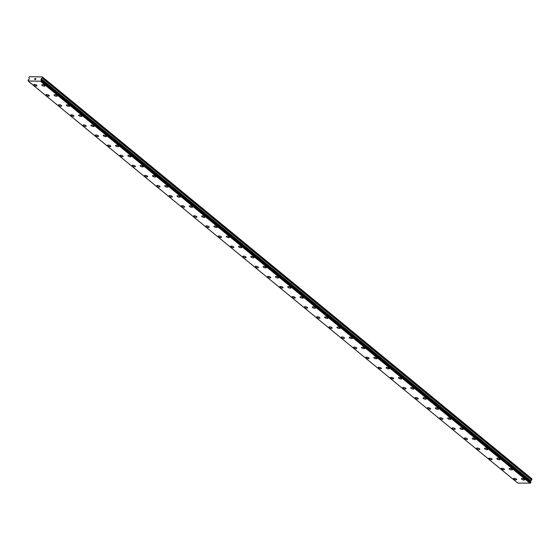 <?xml version="1.0" encoding="UTF-8"?>
<svg xmlns="http://www.w3.org/2000/svg" width="560" height="560" viewBox="0 0 560 560"><rect width="100%" height="100%" fill="white"/><g stroke="black" fill="none" stroke-linecap="round" stroke-linejoin="round"><path stroke-width="0.84" d="M44.996 85.911A1.708 0.588 17.4 0 1 43.764 86.1A1.708 0.588 17.4 0 1 42.014 85.372A1.708 0.588 17.4 0 1 41.734 84.889A1.708 0.588 17.4 0 1 42.966 84.7A1.708 0.588 17.4 0 1 44.723 85.428A1.708 0.588 17.4 0 1 44.996 85.911A1.708 0.588 17.4 0 1 43.764 86.107A1.708 0.588 17.4 0 1 42.014 85.379A1.708 0.588 17.4 0 1 41.734 84.889M57.295 96.012A1.708 0.588 17.4 0 1 56.063 96.201A1.708 0.588 17.4 0 1 54.313 95.473A1.708 0.588 17.4 0 1 54.033 94.99A1.708 0.588 17.4 0 1 55.265 94.801A1.708 0.588 17.4 0 1 57.022 95.529A1.708 0.588 17.4 0 1 57.295 96.012A1.708 0.588 17.4 0 1 56.063 96.201A1.708 0.588 17.4 0 1 54.313 95.473A1.708 0.588 17.4 0 1 54.033 94.99M69.594 106.113A1.708 0.588 17.4 0 1 68.362 106.302A1.708 0.588 17.4 0 1 66.612 105.574A1.708 0.588 17.4 0 1 66.332 105.091A1.708 0.588 17.4 0 1 67.564 104.895A1.708 0.588 17.4 0 1 69.321 105.623A1.708 0.588 17.4 0 1 69.594 106.113A1.708 0.588 17.4 0 1 68.362 106.295A1.708 0.588 17.4 0 1 66.612 105.567A1.708 0.588 17.4 0 1 66.332 105.084M81.893 116.207A1.708 0.588 17.4 0 1 80.661 116.396A1.708 0.588 17.4 0 1 78.911 115.668A1.708 0.588 17.4 0 1 78.631 115.185A1.708 0.588 17.4 0 1 79.863 114.996A1.708 0.588 17.4 0 1 81.62 115.724A1.708 0.588 17.4 0 1 81.893 116.207A1.708 0.588 17.4 0 1 80.661 116.403A1.708 0.588 17.4 0 1 78.911 115.675A1.708 0.588 17.4 0 1 78.631 115.185M94.192 126.308A1.708 0.588 17.4 0 1 92.96 126.497A1.708 0.588 17.4 0 1 91.21 125.769A1.708 0.588 17.4 0 1 90.93 125.286A1.708 0.588 17.4 0 1 92.162 125.097A1.708 0.588 17.4 0 1 93.919 125.825A1.708 0.588 17.4 0 1 94.192 126.308A1.708 0.588 17.4 0 1 92.96 126.497A1.708 0.588 17.4 0 1 91.21 125.769A1.708 0.588 17.4 0 1 90.93 125.286M106.491 136.402A1.708 0.588 17.4 0 1 105.259 136.591A1.708 0.588 17.4 0 1 103.509 135.863A1.708 0.588 17.4 0 1 103.229 135.38A1.708 0.588 17.4 0 1 104.461 135.191A1.708 0.588 17.4 0 1 106.218 135.919A1.708 0.588 17.4 0 1 106.491 136.409A1.708 0.588 17.4 0 1 105.259 136.598A1.708 0.588 17.4 0 1 103.509 135.87A1.708 0.588 17.4 0 1 103.229 135.387M118.79 146.503A1.708 0.588 17.4 0 1 117.558 146.692A1.708 0.588 17.4 0 1 115.808 145.964A1.708 0.588 17.4 0 1 115.528 145.481A1.708 0.588 17.4 0 1 116.76 145.292A1.708 0.588 17.4 0 1 118.517 146.02A1.708 0.588 17.4 0 1 118.79 146.503A1.708 0.588 17.4 0 1 117.558 146.692A1.708 0.588 17.4 0 1 115.808 145.971A1.708 0.588 17.4 0 1 115.528 145.481M131.089 156.604A1.708 0.588 17.4 0 1 129.857 156.786A1.708 0.588 17.4 0 1 128.107 156.065A1.708 0.588 17.4 0 1 127.827 155.582A1.708 0.588 17.4 0 1 129.059 155.393A1.708 0.588 17.4 0 1 130.816 156.121A1.708 0.588 17.4 0 1 131.089 156.604A1.708 0.588 17.4 0 1 129.857 156.793A1.708 0.588 17.4 0 1 128.107 156.065A1.708 0.588 17.4 0 1 127.827 155.582M143.388 166.698A1.708 0.588 17.4 0 1 142.156 166.887A1.708 0.588 17.4 0 1 140.406 166.159A1.708 0.588 17.4 0 1 140.126 165.676A1.708 0.588 17.4 0 1 141.358 165.487A1.708 0.588 17.4 0 1 143.115 166.215A1.708 0.588 17.4 0 1 143.388 166.698A1.708 0.588 17.4 0 1 142.156 166.894A1.708 0.588 17.4 0 1 140.406 166.166A1.708 0.588 17.4 0 1 140.126 165.683M155.687 176.799A1.708 0.588 17.4 0 1 154.455 176.988A1.708 0.588 17.4 0 1 152.705 176.26A1.708 0.588 17.4 0 1 152.425 175.777A1.708 0.588 17.4 0 1 153.657 175.588A1.708 0.588 17.4 0 1 155.414 176.316A1.708 0.588 17.4 0 1 155.687 176.799A1.708 0.588 17.4 0 1 154.455 176.988A1.708 0.588 17.4 0 1 152.705 176.26A1.708 0.588 17.4 0 1 152.425 175.777M167.986 186.9A1.708 0.588 17.4 0 1 166.754 187.089A1.708 0.588 17.4 0 1 165.004 186.361A1.708 0.588 17.4 0 1 164.724 185.878A1.708 0.588 17.4 0 1 165.956 185.689A1.708 0.588 17.4 0 1 167.713 186.417A1.708 0.588 17.4 0 1 167.986 186.9A1.708 0.588 17.4 0 1 166.754 187.082A1.708 0.588 17.4 0 1 165.004 186.361A1.708 0.588 17.4 0 1 164.731 185.878M180.285 196.994A1.708 0.588 17.4 0 1 179.053 197.183A1.708 0.588 17.4 0 1 177.303 196.455A1.708 0.588 17.4 0 1 177.03 195.972A1.708 0.588 17.4 0 1 178.255 195.783A1.708 0.588 17.4 0 1 180.012 196.511A1.708 0.588 17.4 0 1 180.285 196.994A1.708 0.588 17.4 0 1 179.053 197.19A1.708 0.588 17.4 0 1 177.303 196.462A1.708 0.588 17.4 0 1 177.023 195.979M192.584 207.095A1.708 0.588 17.4 0 1 191.352 207.284A1.708 0.588 17.4 0 1 189.602 206.556A1.708 0.588 17.4 0 1 189.329 206.073A1.708 0.588 17.4 0 1 190.554 205.884A1.708 0.588 17.4 0 1 192.311 206.612A1.708 0.588 17.4 0 1 192.584 207.095A1.708 0.588 17.4 0 1 191.352 207.284A1.708 0.588 17.4 0 1 189.602 206.556A1.708 0.588 17.4 0 1 189.322 206.073M204.883 217.189A1.708 0.588 17.4 0 1 203.651 217.378A1.708 0.588 17.4 0 1 201.901 216.65A1.708 0.588 17.4 0 1 201.628 216.174A1.708 0.588 17.4 0 1 202.853 215.978A1.708 0.588 17.4 0 1 204.61 216.706A1.708 0.588 17.4 0 1 204.883 217.196A1.708 0.588 17.4 0 1 203.651 217.385A1.708 0.588 17.4 0 1 201.901 216.657A1.708 0.588 17.4 0 1 201.621 216.174M217.182 227.29A1.708 0.588 17.4 0 1 215.95 227.479A1.708 0.588 17.4 0 1 214.2 226.751A1.708 0.588 17.4 0 1 213.927 226.268A1.708 0.588 17.4 0 1 215.152 226.079A1.708 0.588 17.4 0 1 216.909 226.807A1.708 0.588 17.4 0 1 217.182 227.29A1.708 0.588 17.4 0 1 215.95 227.486A1.708 0.588 17.4 0 1 214.2 226.758A1.708 0.588 17.4 0 1 213.92 226.268M229.481 237.391A1.708 0.588 17.4 0 1 228.249 237.58A1.708 0.588 17.4 0 1 226.499 236.852A1.708 0.588 17.4 0 1 226.219 236.369A1.708 0.588 17.4 0 1 227.451 236.18A1.708 0.588 17.4 0 1 229.208 236.908A1.708 0.588 17.4 0 1 229.481 237.391A1.708 0.588 17.4 0 1 228.249 237.58A1.708 0.588 17.4 0 1 226.499 236.852A1.708 0.588 17.4 0 1 226.226 236.369M241.78 247.485A1.708 0.588 17.4 0 1 240.548 247.674A1.708 0.588 17.4 0 1 238.798 246.946A1.708 0.588 17.4 0 1 238.525 246.463A1.708 0.588 17.4 0 1 239.75 246.274A1.708 0.588 17.4 0 1 241.507 247.002A1.708 0.588 17.4 0 1 241.78 247.492A1.708 0.588 17.4 0 1 240.548 247.681A1.708 0.588 17.4 0 1 238.798 246.953A1.708 0.588 17.4 0 1 238.518 246.47M254.079 257.586A1.708 0.588 17.4 0 1 252.847 257.775A1.708 0.588 17.4 0 1 251.097 257.047A1.708 0.588 17.4 0 1 250.824 256.564A1.708 0.588 17.4 0 1 252.049 256.375A1.708 0.588 17.4 0 1 253.806 257.103A1.708 0.588 17.4 0 1 254.079 257.586A1.708 0.588 17.4 0 1 252.847 257.782A1.708 0.588 17.4 0 1 251.097 257.054A1.708 0.588 17.4 0 1 250.817 256.564M266.378 267.687A1.708 0.588 17.4 0 1 265.146 267.876A1.708 0.588 17.4 0 1 263.396 267.148A1.708 0.588 17.4 0 1 263.123 266.665A1.708 0.588 17.4 0 1 264.348 266.476A1.708 0.588 17.4 0 1 266.105 267.204A1.708 0.588 17.4 0 1 266.378 267.687A1.708 0.588 17.4 0 1 265.146 267.876A1.708 0.588 17.4 0 1 263.396 267.148A1.708 0.588 17.4 0 1 263.116 266.665M278.677 277.788A1.708 0.588 17.4 0 1 277.445 277.977A1.708 0.588 17.4 0 1 275.695 277.249A1.708 0.588 17.4 0 1 275.415 276.766A1.708 0.588 17.4 0 1 276.647 276.57A1.708 0.588 17.4 0 1 278.404 277.298A1.708 0.588 17.4 0 1 278.677 277.788A1.708 0.588 17.4 0 1 277.445 277.97A1.708 0.588 17.4 0 1 275.695 277.242A1.708 0.588 17.4 0 1 275.422 276.759M290.976 287.882A1.708 0.588 17.4 0 1 289.744 288.078A1.708 0.588 17.4 0 1 287.994 287.35A1.708 0.588 17.4 0 1 287.714 286.86A1.708 0.588 17.4 0 1 288.946 286.671A1.708 0.588 17.4 0 1 290.703 287.399A1.708 0.588 17.4 0 1 290.976 287.882A1.708 0.588 17.4 0 1 289.744 288.071A1.708 0.588 17.4 0 1 287.994 287.343A1.708 0.588 17.4 0 1 287.721 286.86M303.275 297.983A1.708 0.588 17.4 0 1 302.043 298.172A1.708 0.588 17.4 0 1 300.293 297.444A1.708 0.588 17.4 0 1 300.02 296.961A1.708 0.588 17.4 0 1 301.245 296.772A1.708 0.588 17.4 0 1 303.002 297.5A1.708 0.588 17.4 0 1 303.275 297.983A1.708 0.588 17.4 0 1 302.043 298.172A1.708 0.588 17.4 0 1 300.293 297.444A1.708 0.588 17.4 0 1 300.013 296.961M315.574 308.077A1.708 0.588 17.4 0 1 314.342 308.266A1.708 0.588 17.4 0 1 312.592 307.538A1.708 0.588 17.4 0 1 312.319 307.055A1.708 0.588 17.4 0 1 313.544 306.866A1.708 0.588 17.4 0 1 315.301 307.594A1.708 0.588 17.4 0 1 315.574 308.084A1.708 0.588 17.4 0 1 314.342 308.273A1.708 0.588 17.4 0 1 312.592 307.545A1.708 0.588 17.4 0 1 312.312 307.062M327.873 318.178A1.708 0.588 17.4 0 1 326.641 318.367A1.708 0.588 17.4 0 1 324.891 317.639A1.708 0.588 17.4 0 1 324.618 317.156A1.708 0.588 17.4 0 1 325.843 316.967A1.708 0.588 17.4 0 1 327.6 317.695A1.708 0.588 17.4 0 1 327.873 318.178A1.708 0.588 17.4 0 1 326.641 318.367A1.708 0.588 17.4 0 1 324.891 317.639A1.708 0.588 17.4 0 1 324.611 317.156M340.172 328.279A1.708 0.588 17.4 0 1 338.94 328.461A1.708 0.588 17.4 0 1 337.19 327.74A1.708 0.588 17.4 0 1 336.917 327.257A1.708 0.588 17.4 0 1 338.142 327.068A1.708 0.588 17.4 0 1 339.899 327.796A1.708 0.588 17.4 0 1 340.172 328.279A1.708 0.588 17.4 0 1 338.94 328.468A1.708 0.588 17.4 0 1 337.19 327.74A1.708 0.588 17.4 0 1 336.91 327.257M352.471 338.373A1.708 0.588 17.4 0 1 351.239 338.569A1.708 0.588 17.4 0 1 349.489 337.841A1.708 0.588 17.4 0 1 349.209 337.358A1.708 0.588 17.4 0 1 350.441 337.162A1.708 0.588 17.4 0 1 352.198 337.89A1.708 0.588 17.4 0 1 352.471 338.373A1.708 0.588 17.4 0 1 351.239 338.562A1.708 0.588 17.4 0 1 349.489 337.834A1.708 0.588 17.4 0 1 349.216 337.351M364.77 348.474A1.708 0.588 17.4 0 1 363.538 348.663A1.708 0.588 17.4 0 1 361.788 347.935A1.708 0.588 17.4 0 1 361.515 347.452A1.708 0.588 17.4 0 1 362.74 347.263A1.708 0.588 17.4 0 1 364.497 347.991A1.708 0.588 17.4 0 1 364.77 348.474A1.708 0.588 17.4 0 1 363.538 348.663A1.708 0.588 17.4 0 1 361.788 347.935A1.708 0.588 17.4 0 1 361.515 347.452M377.069 358.568A1.708 0.588 17.4 0 1 375.837 358.757A1.708 0.588 17.4 0 1 374.087 358.029A1.708 0.588 17.4 0 1 373.814 357.553A1.708 0.588 17.4 0 1 375.039 357.364A1.708 0.588 17.4 0 1 376.796 358.085A1.708 0.588 17.4 0 1 377.069 358.575A1.708 0.588 17.4 0 1 375.837 358.764A1.708 0.588 17.4 0 1 374.087 358.036A1.708 0.588 17.4 0 1 373.814 357.553M389.368 368.669A1.708 0.588 17.4 0 1 388.136 368.858A1.708 0.588 17.4 0 1 386.386 368.13A1.708 0.588 17.4 0 1 386.113 367.647A1.708 0.588 17.4 0 1 387.338 367.458A1.708 0.588 17.4 0 1 389.095 368.186A1.708 0.588 17.4 0 1 389.368 368.669A1.708 0.588 17.4 0 1 388.136 368.865A1.708 0.588 17.4 0 1 386.386 368.137A1.708 0.588 17.4 0 1 386.113 367.647M401.667 378.77A1.708 0.588 17.4 0 1 400.435 378.959A1.708 0.588 17.4 0 1 398.685 378.231A1.708 0.588 17.4 0 1 398.412 377.748A1.708 0.588 17.4 0 1 399.637 377.559A1.708 0.588 17.4 0 1 401.394 378.287A1.708 0.588 17.4 0 1 401.667 378.77A1.708 0.588 17.4 0 1 400.435 378.959A1.708 0.588 17.4 0 1 398.685 378.231A1.708 0.588 17.4 0 1 398.412 377.748M413.966 388.864A1.708 0.588 17.4 0 1 412.734 389.053A1.708 0.588 17.4 0 1 410.984 388.325A1.708 0.588 17.4 0 1 410.711 387.842A1.708 0.588 17.4 0 1 411.936 387.653A1.708 0.588 17.4 0 1 413.693 388.381A1.708 0.588 17.4 0 1 413.966 388.871A1.708 0.588 17.4 0 1 412.734 389.06A1.708 0.588 17.4 0 1 410.984 388.332A1.708 0.588 17.4 0 1 410.711 387.849M426.265 398.965A1.708 0.588 17.4 0 1 425.033 399.154A1.708 0.588 17.4 0 1 423.283 398.426A1.708 0.588 17.4 0 1 423.01 397.943A1.708 0.588 17.4 0 1 424.235 397.754A1.708 0.588 17.4 0 1 425.992 398.482A1.708 0.588 17.4 0 1 426.265 398.965A1.708 0.588 17.4 0 1 425.033 399.161A1.708 0.588 17.4 0 1 423.283 398.433A1.708 0.588 17.4 0 1 423.01 397.943M438.564 409.066A1.708 0.588 17.4 0 1 437.332 409.255A1.708 0.588 17.4 0 1 435.582 408.527A1.708 0.588 17.4 0 1 435.309 408.044A1.708 0.588 17.4 0 1 436.534 407.855A1.708 0.588 17.4 0 1 438.291 408.583A1.708 0.588 17.4 0 1 438.564 409.066A1.708 0.588 17.4 0 1 437.332 409.255A1.708 0.588 17.4 0 1 435.582 408.527A1.708 0.588 17.4 0 1 435.309 408.044M450.863 419.16A1.708 0.588 17.4 0 1 449.631 419.349A1.708 0.588 17.4 0 1 447.881 418.621A1.708 0.588 17.4 0 1 447.608 418.138A1.708 0.588 17.4 0 1 448.833 417.949A1.708 0.588 17.4 0 1 450.59 418.677A1.708 0.588 17.4 0 1 450.863 419.167A1.708 0.588 17.4 0 1 449.631 419.356A1.708 0.588 17.4 0 1 447.881 418.628A1.708 0.588 17.4 0 1 447.608 418.145M463.162 429.261A1.708 0.588 17.4 0 1 461.93 429.45A1.708 0.588 17.4 0 1 460.18 428.722A1.708 0.588 17.4 0 1 459.907 428.239A1.708 0.588 17.4 0 1 461.132 428.05A1.708 0.588 17.4 0 1 462.889 428.778A1.708 0.588 17.4 0 1 463.162 429.261A1.708 0.588 17.4 0 1 461.93 429.457A1.708 0.588 17.4 0 1 460.18 428.729A1.708 0.588 17.4 0 1 459.907 428.239M475.461 439.362A1.708 0.588 17.4 0 1 474.229 439.551A1.708 0.588 17.4 0 1 472.479 438.823A1.708 0.588 17.4 0 1 472.206 438.34A1.708 0.588 17.4 0 1 473.431 438.151A1.708 0.588 17.4 0 1 475.188 438.879A1.708 0.588 17.4 0 1 475.461 439.362A1.708 0.588 17.4 0 1 474.229 439.551A1.708 0.588 17.4 0 1 472.479 438.823A1.708 0.588 17.4 0 1 472.206 438.34M487.76 449.463A1.708 0.588 17.4 0 1 486.528 449.652A1.708 0.588 17.4 0 1 484.778 448.924A1.708 0.588 17.4 0 1 484.505 448.441A1.708 0.588 17.4 0 1 485.73 448.245A1.708 0.588 17.4 0 1 487.487 448.973A1.708 0.588 17.4 0 1 487.76 449.463A1.708 0.588 17.4 0 1 486.528 449.645A1.708 0.588 17.4 0 1 484.778 448.917A1.708 0.588 17.4 0 1 484.505 448.434M500.059 459.557A1.708 0.588 17.4 0 1 498.827 459.746A1.708 0.588 17.4 0 1 497.077 459.018A1.708 0.588 17.4 0 1 496.804 458.535A1.708 0.588 17.4 0 1 498.029 458.346A1.708 0.588 17.4 0 1 499.786 459.074A1.708 0.588 17.4 0 1 500.059 459.557A1.708 0.588 17.4 0 1 498.827 459.753A1.708 0.588 17.4 0 1 497.077 459.025A1.708 0.588 17.4 0 1 496.804 458.535M512.358 469.658A1.708 0.588 17.4 0 1 511.126 469.84A1.708 0.588 17.4 0 1 509.376 469.119A1.708 0.588 17.4 0 1 509.103 468.636A1.708 0.588 17.4 0 1 510.328 468.447A1.708 0.588 17.4 0 1 512.085 469.175A1.708 0.588 17.4 0 1 512.358 469.658A1.708 0.588 17.4 0 1 511.126 469.847A1.708 0.588 17.4 0 1 509.376 469.119A1.708 0.588 17.4 0 1 509.103 468.636M524.657 479.752A1.708 0.588 17.4 0 1 523.425 479.941A1.708 0.588 17.4 0 1 521.675 479.213A1.708 0.588 17.4 0 1 521.402 478.73A1.708 0.588 17.4 0 1 522.634 478.541A1.708 0.588 17.4 0 1 524.384 479.269A1.708 0.588 17.4 0 1 524.657 479.752A1.708 0.588 17.4 0 1 523.425 479.948A1.708 0.588 17.4 0 1 521.675 479.22A1.708 0.588 17.4 0 1 521.402 478.737M37.051 85.757A1.708 0.588 17.4 0 1 35.812 85.946A1.708 0.588 17.4 0 1 34.069 85.218A1.708 0.588 17.4 0 1 33.789 84.735A1.708 0.588 17.4 0 1 35.021 84.546A1.708 0.588 17.4 0 1 36.771 85.274A1.708 0.588 17.4 0 1 37.051 85.764A1.708 0.588 17.4 0 1 35.819 85.953A1.708 0.588 17.4 0 1 34.062 85.225A1.708 0.588 17.4 0 1 33.789 84.742M49.35 95.858A1.708 0.588 17.4 0 1 48.111 96.047A1.708 0.588 17.4 0 1 46.368 95.319A1.708 0.588 17.4 0 1 46.088 94.836A1.708 0.588 17.4 0 1 47.32 94.647A1.708 0.588 17.4 0 1 49.07 95.375A1.708 0.588 17.4 0 1 49.35 95.858A1.708 0.588 17.4 0 1 48.118 96.054A1.708 0.588 17.4 0 1 46.361 95.326A1.708 0.588 17.4 0 1 46.088 94.836M61.649 105.959A1.708 0.588 17.4 0 1 60.41 106.148A1.708 0.588 17.4 0 1 58.667 105.42A1.708 0.588 17.4 0 1 58.387 104.937A1.708 0.588 17.4 0 1 59.619 104.748A1.708 0.588 17.4 0 1 61.369 105.476A1.708 0.588 17.4 0 1 61.649 105.959A1.708 0.588 17.4 0 1 60.417 106.148A1.708 0.588 17.4 0 1 58.66 105.42A1.708 0.588 17.4 0 1 58.387 104.937M73.948 116.053A1.708 0.588 17.4 0 1 72.709 116.242A1.708 0.588 17.4 0 1 70.966 115.514A1.708 0.588 17.4 0 1 70.686 115.031A1.708 0.588 17.4 0 1 71.918 114.842A1.708 0.588 17.4 0 1 73.668 115.57A1.708 0.588 17.4 0 1 73.948 116.06A1.708 0.588 17.4 0 1 72.716 116.249A1.708 0.588 17.4 0 1 70.959 115.521A1.708 0.588 17.4 0 1 70.686 115.038M86.247 126.154A1.708 0.588 17.4 0 1 85.008 126.343A1.708 0.588 17.4 0 1 83.265 125.615A1.708 0.588 17.4 0 1 82.985 125.132A1.708 0.588 17.4 0 1 84.217 124.943A1.708 0.588 17.4 0 1 85.967 125.671A1.708 0.588 17.4 0 1 86.247 126.154A1.708 0.588 17.4 0 1 85.015 126.343A1.708 0.588 17.4 0 1 83.258 125.615A1.708 0.588 17.4 0 1 82.985 125.132M98.546 136.248A1.708 0.588 17.4 0 1 97.307 136.437A1.708 0.588 17.4 0 1 95.564 135.716A1.708 0.588 17.4 0 1 95.284 135.233A1.708 0.588 17.4 0 1 96.516 135.044A1.708 0.588 17.4 0 1 98.266 135.772A1.708 0.588 17.4 0 1 98.546 136.255A1.708 0.588 17.4 0 1 97.314 136.444A1.708 0.588 17.4 0 1 95.557 135.716A1.708 0.588 17.4 0 1 95.284 135.233M110.845 146.349A1.708 0.588 17.4 0 1 109.606 146.538A1.708 0.588 17.4 0 1 107.863 145.81A1.708 0.588 17.4 0 1 107.583 145.327A1.708 0.588 17.4 0 1 108.815 145.138A1.708 0.588 17.4 0 1 110.565 145.866A1.708 0.588 17.4 0 1 110.845 146.349A1.708 0.588 17.4 0 1 109.613 146.545A1.708 0.588 17.4 0 1 107.856 145.817A1.708 0.588 17.4 0 1 107.583 145.334M123.144 156.45A1.708 0.588 17.4 0 1 121.905 156.639A1.708 0.588 17.4 0 1 120.162 155.911A1.708 0.588 17.4 0 1 119.882 155.428A1.708 0.588 17.4 0 1 121.114 155.239A1.708 0.588 17.4 0 1 122.864 155.967A1.708 0.588 17.4 0 1 123.144 156.45A1.708 0.588 17.4 0 1 121.912 156.639A1.708 0.588 17.4 0 1 120.155 155.911A1.708 0.588 17.4 0 1 119.882 155.428M135.443 166.544A1.708 0.588 17.4 0 1 134.211 166.733A1.708 0.588 17.4 0 1 132.461 166.005A1.708 0.588 17.4 0 1 132.181 165.529A1.708 0.588 17.4 0 1 133.413 165.34A1.708 0.588 17.4 0 1 135.163 166.061A1.708 0.588 17.4 0 1 135.443 166.551A1.708 0.588 17.4 0 1 134.211 166.74A1.708 0.588 17.4 0 1 132.454 166.012A1.708 0.588 17.4 0 1 132.181 165.529M147.742 176.645A1.708 0.588 17.4 0 1 146.51 176.834A1.708 0.588 17.4 0 1 144.76 176.106A1.708 0.588 17.4 0 1 144.48 175.623A1.708 0.588 17.4 0 1 145.712 175.434A1.708 0.588 17.4 0 1 147.462 176.162A1.708 0.588 17.4 0 1 147.742 176.645A1.708 0.588 17.4 0 1 146.51 176.841A1.708 0.588 17.4 0 1 144.753 176.113A1.708 0.588 17.4 0 1 144.48 175.623M160.041 186.746A1.708 0.588 17.4 0 1 158.809 186.935A1.708 0.588 17.4 0 1 157.059 186.207A1.708 0.588 17.4 0 1 156.779 185.724A1.708 0.588 17.4 0 1 158.011 185.535A1.708 0.588 17.4 0 1 159.761 186.263A1.708 0.588 17.4 0 1 160.041 186.746A1.708 0.588 17.4 0 1 158.809 186.935A1.708 0.588 17.4 0 1 157.052 186.207A1.708 0.588 17.4 0 1 156.779 185.724M172.34 196.84A1.708 0.588 17.4 0 1 171.108 197.029A1.708 0.588 17.4 0 1 169.358 196.301A1.708 0.588 17.4 0 1 169.078 195.818A1.708 0.588 17.4 0 1 170.31 195.629A1.708 0.588 17.4 0 1 172.06 196.357A1.708 0.588 17.4 0 1 172.34 196.847A1.708 0.588 17.4 0 1 171.108 197.036A1.708 0.588 17.4 0 1 169.351 196.308A1.708 0.588 17.4 0 1 169.078 195.825M184.639 206.941A1.708 0.588 17.4 0 1 183.407 207.13A1.708 0.588 17.4 0 1 181.657 206.402A1.708 0.588 17.4 0 1 181.377 205.919A1.708 0.588 17.4 0 1 182.609 205.73A1.708 0.588 17.4 0 1 184.359 206.458A1.708 0.588 17.4 0 1 184.639 206.941A1.708 0.588 17.4 0 1 183.407 207.137A1.708 0.588 17.4 0 1 181.65 206.409A1.708 0.588 17.4 0 1 181.377 205.919M196.938 217.042A1.708 0.588 17.4 0 1 195.706 217.231A1.708 0.588 17.4 0 1 193.956 216.503A1.708 0.588 17.4 0 1 193.676 216.02A1.708 0.588 17.4 0 1 194.908 215.831A1.708 0.588 17.4 0 1 196.658 216.559A1.708 0.588 17.4 0 1 196.938 217.042A1.708 0.588 17.4 0 1 195.706 217.231A1.708 0.588 17.4 0 1 193.949 216.503A1.708 0.588 17.4 0 1 193.676 216.02M209.237 227.143A1.708 0.588 17.4 0 1 208.005 227.332A1.708 0.588 17.4 0 1 206.248 226.604A1.708 0.588 17.4 0 1 205.975 226.121A1.708 0.588 17.4 0 1 207.207 225.925A1.708 0.588 17.4 0 1 208.957 226.653A1.708 0.588 17.4 0 1 209.237 227.143A1.708 0.588 17.4 0 1 208.005 227.325A1.708 0.588 17.4 0 1 206.255 226.597A1.708 0.588 17.4 0 1 205.975 226.114M221.536 237.237A1.708 0.588 17.4 0 1 220.304 237.426A1.708 0.588 17.4 0 1 218.554 236.698A1.708 0.588 17.4 0 1 218.274 236.215A1.708 0.588 17.4 0 1 219.506 236.026A1.708 0.588 17.4 0 1 221.256 236.754A1.708 0.588 17.4 0 1 221.536 237.237A1.708 0.588 17.4 0 1 220.304 237.433A1.708 0.588 17.4 0 1 218.547 236.705A1.708 0.588 17.4 0 1 218.274 236.215M233.835 247.338A1.708 0.588 17.4 0 1 232.603 247.527A1.708 0.588 17.4 0 1 230.853 246.799A1.708 0.588 17.4 0 1 230.573 246.316A1.708 0.588 17.4 0 1 231.805 246.127A1.708 0.588 17.4 0 1 233.555 246.855A1.708 0.588 17.4 0 1 233.835 247.338A1.708 0.588 17.4 0 1 232.603 247.527A1.708 0.588 17.4 0 1 230.846 246.799A1.708 0.588 17.4 0 1 230.573 246.316M246.134 257.432A1.708 0.588 17.4 0 1 244.902 257.621A1.708 0.588 17.4 0 1 243.152 256.893A1.708 0.588 17.4 0 1 242.872 256.41A1.708 0.588 17.4 0 1 244.104 256.221A1.708 0.588 17.4 0 1 245.854 256.949A1.708 0.588 17.4 0 1 246.134 257.439A1.708 0.588 17.4 0 1 244.902 257.628A1.708 0.588 17.4 0 1 243.145 256.9A1.708 0.588 17.4 0 1 242.872 256.417M258.433 267.533A1.708 0.588 17.4 0 1 257.201 267.722A1.708 0.588 17.4 0 1 255.451 266.994A1.708 0.588 17.4 0 1 255.171 266.511A1.708 0.588 17.4 0 1 256.403 266.322A1.708 0.588 17.4 0 1 258.153 267.05A1.708 0.588 17.4 0 1 258.433 267.533A1.708 0.588 17.4 0 1 257.201 267.729A1.708 0.588 17.4 0 1 255.444 267.001A1.708 0.588 17.4 0 1 255.171 266.511M270.732 277.634A1.708 0.588 17.4 0 1 269.5 277.816A1.708 0.588 17.4 0 1 267.75 277.095A1.708 0.588 17.4 0 1 267.47 276.612A1.708 0.588 17.4 0 1 268.702 276.423A1.708 0.588 17.4 0 1 270.452 277.151A1.708 0.588 17.4 0 1 270.732 277.634A1.708 0.588 17.4 0 1 269.5 277.823A1.708 0.588 17.4 0 1 267.743 277.095A1.708 0.588 17.4 0 1 267.47 276.612M283.031 287.728A1.708 0.588 17.4 0 1 281.799 287.917A1.708 0.588 17.4 0 1 280.049 287.189A1.708 0.588 17.4 0 1 279.769 286.706A1.708 0.588 17.4 0 1 281.001 286.517A1.708 0.588 17.4 0 1 282.751 287.245A1.708 0.588 17.4 0 1 283.031 287.728A1.708 0.588 17.4 0 1 281.799 287.924A1.708 0.588 17.4 0 1 280.042 287.196A1.708 0.588 17.4 0 1 279.769 286.713M295.33 297.829A1.708 0.588 17.4 0 1 294.098 298.018A1.708 0.588 17.4 0 1 292.348 297.29A1.708 0.588 17.4 0 1 292.068 296.807A1.708 0.588 17.4 0 1 293.3 296.618A1.708 0.588 17.4 0 1 295.05 297.346A1.708 0.588 17.4 0 1 295.33 297.829A1.708 0.588 17.4 0 1 294.098 298.018A1.708 0.588 17.4 0 1 292.341 297.29A1.708 0.588 17.4 0 1 292.068 296.807M307.629 307.923A1.708 0.588 17.4 0 1 306.397 308.112A1.708 0.588 17.4 0 1 304.647 307.391A1.708 0.588 17.4 0 1 304.367 306.908A1.708 0.588 17.4 0 1 305.599 306.719A1.708 0.588 17.4 0 1 307.349 307.447A1.708 0.588 17.4 0 1 307.629 307.93A1.708 0.588 17.4 0 1 306.397 308.119A1.708 0.588 17.4 0 1 304.64 307.391A1.708 0.588 17.4 0 1 304.367 306.908M319.928 318.024A1.708 0.588 17.4 0 1 318.696 318.213A1.708 0.588 17.4 0 1 316.946 317.485A1.708 0.588 17.4 0 1 316.666 317.002A1.708 0.588 17.4 0 1 317.898 316.813A1.708 0.588 17.4 0 1 319.648 317.541A1.708 0.588 17.4 0 1 319.928 318.024A1.708 0.588 17.4 0 1 318.696 318.22A1.708 0.588 17.4 0 1 316.939 317.492A1.708 0.588 17.4 0 1 316.666 317.009M332.227 328.125A1.708 0.588 17.4 0 1 330.995 328.314A1.708 0.588 17.4 0 1 329.245 327.586A1.708 0.588 17.4 0 1 328.965 327.103A1.708 0.588 17.4 0 1 330.197 326.914A1.708 0.588 17.4 0 1 331.947 327.642A1.708 0.588 17.4 0 1 332.227 328.125A1.708 0.588 17.4 0 1 330.995 328.314A1.708 0.588 17.4 0 1 329.238 327.586A1.708 0.588 17.4 0 1 328.965 327.103M344.526 338.219A1.708 0.588 17.4 0 1 343.294 338.408A1.708 0.588 17.4 0 1 341.544 337.68A1.708 0.588 17.4 0 1 341.264 337.204A1.708 0.588 17.4 0 1 342.496 337.008A1.708 0.588 17.4 0 1 344.246 337.736A1.708 0.588 17.4 0 1 344.526 338.226A1.708 0.588 17.4 0 1 343.294 338.415A1.708 0.588 17.4 0 1 341.537 337.687A1.708 0.588 17.4 0 1 341.264 337.204M356.825 348.32A1.708 0.588 17.4 0 1 355.593 348.509A1.708 0.588 17.4 0 1 353.843 347.781A1.708 0.588 17.4 0 1 353.563 347.298A1.708 0.588 17.4 0 1 354.795 347.109A1.708 0.588 17.4 0 1 356.552 347.837A1.708 0.588 17.4 0 1 356.825 348.32A1.708 0.588 17.4 0 1 355.593 348.516A1.708 0.588 17.4 0 1 353.836 347.788A1.708 0.588 17.4 0 1 353.563 347.298M369.124 358.421A1.708 0.588 17.4 0 1 367.892 358.61A1.708 0.588 17.4 0 1 366.142 357.882A1.708 0.588 17.4 0 1 365.862 357.399A1.708 0.588 17.4 0 1 367.094 357.21A1.708 0.588 17.4 0 1 368.851 357.938A1.708 0.588 17.4 0 1 369.124 358.421A1.708 0.588 17.4 0 1 367.892 358.61A1.708 0.588 17.4 0 1 366.135 357.882A1.708 0.588 17.4 0 1 365.862 357.399M381.423 368.515A1.708 0.588 17.4 0 1 380.191 368.704A1.708 0.588 17.4 0 1 378.441 367.976A1.708 0.588 17.4 0 1 378.161 367.493A1.708 0.588 17.4 0 1 379.393 367.304A1.708 0.588 17.4 0 1 381.15 368.032A1.708 0.588 17.4 0 1 381.423 368.522A1.708 0.588 17.4 0 1 380.191 368.711A1.708 0.588 17.4 0 1 378.434 367.983A1.708 0.588 17.4 0 1 378.161 367.5M393.722 378.616A1.708 0.588 17.4 0 1 392.49 378.805A1.708 0.588 17.4 0 1 390.74 378.077A1.708 0.588 17.4 0 1 390.46 377.594A1.708 0.588 17.4 0 1 391.692 377.405A1.708 0.588 17.4 0 1 393.449 378.133A1.708 0.588 17.4 0 1 393.722 378.616A1.708 0.588 17.4 0 1 392.49 378.812A1.708 0.588 17.4 0 1 390.733 378.084A1.708 0.588 17.4 0 1 390.46 377.594M406.021 388.717A1.708 0.588 17.4 0 1 404.789 388.906A1.708 0.588 17.4 0 1 403.039 388.178A1.708 0.588 17.4 0 1 402.759 387.695A1.708 0.588 17.4 0 1 403.991 387.506A1.708 0.588 17.4 0 1 405.748 388.234A1.708 0.588 17.4 0 1 406.021 388.717A1.708 0.588 17.4 0 1 404.789 388.906A1.708 0.588 17.4 0 1 403.032 388.178A1.708 0.588 17.4 0 1 402.759 387.695M418.32 398.818A1.708 0.588 17.4 0 1 417.088 399.007A1.708 0.588 17.4 0 1 415.338 398.279A1.708 0.588 17.4 0 1 415.058 397.796A1.708 0.588 17.4 0 1 416.29 397.6A1.708 0.588 17.4 0 1 418.047 398.328A1.708 0.588 17.4 0 1 418.32 398.818A1.708 0.588 17.4 0 1 417.088 399A1.708 0.588 17.4 0 1 415.338 398.272A1.708 0.588 17.4 0 1 415.058 397.789M430.619 408.912A1.708 0.588 17.4 0 1 429.387 409.101A1.708 0.588 17.4 0 1 427.637 408.373A1.708 0.588 17.4 0 1 427.357 407.89A1.708 0.588 17.4 0 1 428.589 407.701A1.708 0.588 17.4 0 1 430.346 408.429A1.708 0.588 17.4 0 1 430.619 408.912A1.708 0.588 17.4 0 1 429.387 409.108A1.708 0.588 17.4 0 1 427.637 408.38A1.708 0.588 17.4 0 1 427.357 407.89M442.918 419.013A1.708 0.588 17.4 0 1 441.686 419.202A1.708 0.588 17.4 0 1 439.936 418.474A1.708 0.588 17.4 0 1 439.656 417.991A1.708 0.588 17.4 0 1 440.888 417.802A1.708 0.588 17.4 0 1 442.645 418.53A1.708 0.588 17.4 0 1 442.918 419.013A1.708 0.588 17.4 0 1 441.686 419.202A1.708 0.588 17.4 0 1 439.936 418.474A1.708 0.588 17.4 0 1 439.656 417.991M455.217 429.107A1.708 0.588 17.4 0 1 453.985 429.296A1.708 0.588 17.4 0 1 452.235 428.568A1.708 0.588 17.4 0 1 451.955 428.085A1.708 0.588 17.4 0 1 453.187 427.896A1.708 0.588 17.4 0 1 454.944 428.624A1.708 0.588 17.4 0 1 455.217 429.114A1.708 0.588 17.4 0 1 453.985 429.303A1.708 0.588 17.4 0 1 452.235 428.575A1.708 0.588 17.4 0 1 451.955 428.092M467.516 439.208A1.708 0.588 17.4 0 1 466.284 439.397A1.708 0.588 17.4 0 1 464.534 438.669A1.708 0.588 17.4 0 1 464.254 438.186A1.708 0.588 17.4 0 1 465.486 437.997A1.708 0.588 17.4 0 1 467.243 438.725A1.708 0.588 17.4 0 1 467.516 439.208A1.708 0.588 17.4 0 1 466.284 439.397A1.708 0.588 17.4 0 1 464.534 438.676A1.708 0.588 17.4 0 1 464.254 438.186M479.815 449.309A1.708 0.588 17.4 0 1 478.583 449.491A1.708 0.588 17.4 0 1 476.833 448.77A1.708 0.588 17.4 0 1 476.553 448.287A1.708 0.588 17.4 0 1 477.785 448.098A1.708 0.588 17.4 0 1 479.542 448.826A1.708 0.588 17.4 0 1 479.815 449.309A1.708 0.588 17.4 0 1 478.583 449.498A1.708 0.588 17.4 0 1 476.833 448.77A1.708 0.588 17.4 0 1 476.553 448.287M492.114 459.403A1.708 0.588 17.4 0 1 490.882 459.592A1.708 0.588 17.4 0 1 489.132 458.864A1.708 0.588 17.4 0 1 488.852 458.381A1.708 0.588 17.4 0 1 490.084 458.192A1.708 0.588 17.4 0 1 491.841 458.92A1.708 0.588 17.4 0 1 492.114 459.403A1.708 0.588 17.4 0 1 490.882 459.599A1.708 0.588 17.4 0 1 489.132 458.871A1.708 0.588 17.4 0 1 488.852 458.388M504.413 469.504A1.708 0.588 17.4 0 1 503.181 469.693A1.708 0.588 17.4 0 1 501.431 468.965A1.708 0.588 17.4 0 1 501.151 468.482A1.708 0.588 17.4 0 1 502.383 468.293A1.708 0.588 17.4 0 1 504.14 469.021A1.708 0.588 17.4 0 1 504.413 469.504A1.708 0.588 17.4 0 1 503.181 469.693A1.708 0.588 17.4 0 1 501.431 468.965A1.708 0.588 17.4 0 1 501.151 468.482M516.712 479.598A1.708 0.588 17.4 0 1 515.48 479.787A1.708 0.588 17.4 0 1 513.73 479.066A1.708 0.588 17.4 0 1 513.45 478.583A1.708 0.588 17.4 0 1 514.682 478.394A1.708 0.588 17.4 0 1 516.439 479.115A1.708 0.588 17.4 0 1 516.712 479.605A1.708 0.588 17.4 0 1 515.48 479.794A1.708 0.588 17.4 0 1 513.73 479.066A1.708 0.588 17.4 0 1 513.45 478.583M42.378 76.923L531.881 478.842L531.748 479.864L42.245 77.945L41.041 79.121L41.237 79.982A0.518 0.371 -50.6 0 0 41.419 80.332L41.244 80.864A0.518 0.371 -50.6 0 0 40.824 81.228L28.231 80.983A0.518 0.371 -50.6 0 0 28.042 80.612L28.203 80.08A0.518 0.371 -50.6 0 0 28.602 79.737L29.337 78.897L28.875 77.686L29.379 76.671L42.378 76.923L42.245 77.945M530.782 482.139A0.518 0.371 -50.6 0 1 530.74 481.901L530.544 481.04L531.748 479.864M28.308 81.172L517.811 483.091L530.327 483.147A0.518 0.371 -50.6 0 1 530.747 482.783L530.936 482.265L41.447 80.36L530.936 482.265M35.588 79.436L35.7 79.079L35.189 79.429L35.588 79.436M35.826 78.673L35.427 78.666L35.826 78.673M35.896 78.61L35.448 78.603L35.896 78.61L35.623 79.492L35.168 79.485M34.888 79.247L34.895 78.589L34.615 79.471M34.706 79.359L34.944 78.596L34.706 79.359M532 479.052L42.497 77.133M530.712 481.81L41.216 79.891M530.74 481.901L41.237 79.982M530.138 483.329L40.635 81.403M531.65 480.011L42.147 78.085M530.74 480.753L41.237 78.834M530.544 481.04L41.041 79.121M530.502 481.166L40.999 79.247M530.516 481.46L41.013 79.534M530.957 482.377L41.454 80.451M530.866 482.664L41.363 80.745M530.747 482.783L41.244 80.864M530.327 483.147L40.824 81.228M530.278 483.21L40.775 81.291"/></g></svg>
